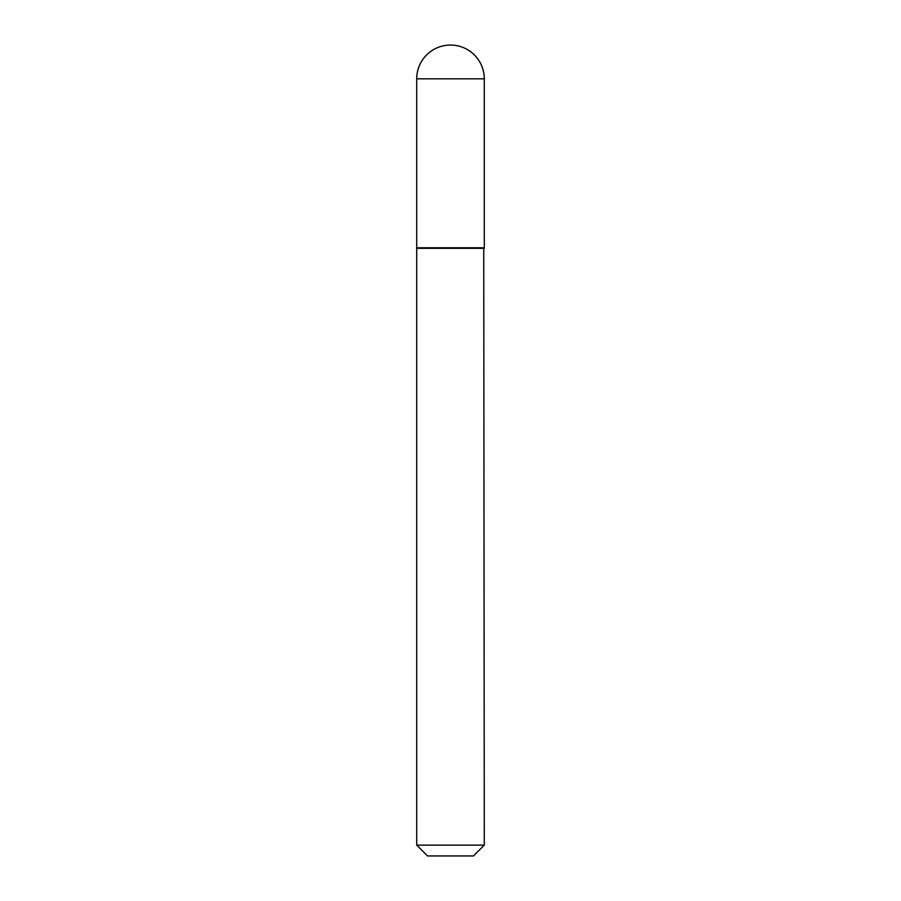<?xml version="1.0" encoding="UTF-8"?>
<svg xmlns="http://www.w3.org/2000/svg" width="901" height="901" viewBox="0 0 901 901"><rect width="100%" height="100%" fill="white"/><g stroke="black" fill="none" stroke-linecap="round" stroke-linejoin="round"><path stroke-width="1.35" d="M416.712 78.837L416.712 247.775L484.287 247.775L484.287 78.837L416.712 78.837A33.788 33.788 0 0 1 450.5 45.05A33.788 33.788 0 0 1 484.287 78.837M484.287 248.316L416.712 248.316L416.712 845.138L484.287 845.138L483.747 247.775M484.287 845.138L473.475 855.95L427.524 855.95L416.712 845.138"/></g></svg>
